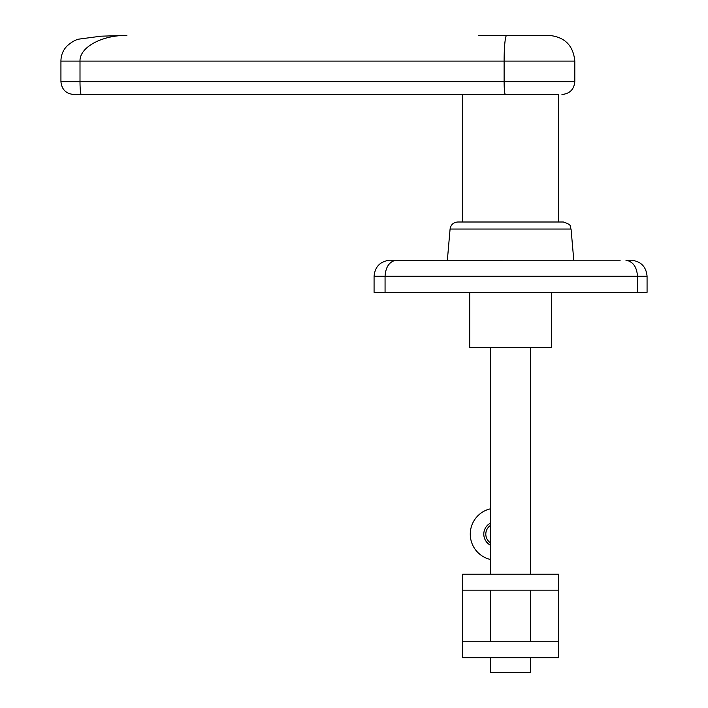 <?xml version="1.0" encoding="UTF-8"?>
<svg xmlns="http://www.w3.org/2000/svg" width="708" height="708" viewBox="0 0 708 708"><rect width="100%" height="100%" fill="white"/><g stroke="black" fill="none" stroke-linecap="round" stroke-linejoin="round"><path stroke-width="1.06" d="M558.621 590.153L462.519 590.153L462.519 574.223L558.621 574.223L558.621 657.679L462.519 657.679L462.519 647.563M462.519 657.679L462.519 590.153M558.621 574.223L558.621 584.339M462.519 641.749L558.621 641.749M490.494 508.804A25.984 25.984 0 0 0 490.494 559.479M490.494 523.07A12.496 12.496 0 0 0 490.494 545.213M490.494 542.868A10.47 10.47 0 0 1 490.494 525.416M469.714 292.333L469.714 347.575L551.426 347.575L551.426 292.333M510.574 222.002L457.766 222.002C453.394 222.365 450.828 224.71 450.084 229.038L571.055 229.038C569.471 226.861 573.383 225.25 563.373 222.002L510.574 222.002L558.745 222.002L558.745 94.491L81.287 94.491L558.745 94.491M389.949 260.234L392.489 260.252M620.164 260.217L395.745 260.279L447.359 260.217L450.084 229.038M561.957 94.491C569.763 93.73 574.046 89.447 574.808 81.65L504.114 81.65L504.114 61.092L574.808 61.092C573.285 45.489 564.719 36.922 549.107 35.4L478.493 35.4M73.782 94.491L81.287 94.491A12.85 1.292 -90 0 1 80.004 81.65L60.932 81.65C61.702 89.456 65.986 93.739 73.782 94.491M505.406 94.491A12.85 1.292 90 0 1 504.114 81.65L80.004 81.65L80.004 61.092C79.473 47.356 101.828 35.108 126.891 35.4L100.925 36.188L79.358 39.064C76.092 39.48 72.066 41.701 67.278 45.746C63.092 50.011 60.985 55.127 60.932 61.092L504.114 61.092A25.692 2.584 90 0 1 506.698 35.4L549.107 35.4M490.494 347.575L490.494 574.223M490.494 590.153L490.494 641.749M490.494 657.679L490.494 672.6L530.646 672.6L530.646 657.679M530.646 347.575L530.646 574.223M530.646 590.153L530.646 641.749M374.072 276.279L385.064 276.279C385.639 267.137 389.196 261.801 395.745 260.279L389.497 260.234C380.081 261.464 374.939 266.819 374.072 276.279L374.072 292.333L647.068 292.333L647.068 276.279L637.474 276.279C636.837 266.881 632.987 261.535 625.943 260.234L631.642 260.234C641.059 261.464 646.2 266.819 647.068 276.279M571.055 229.038L573.781 260.217L582.188 260.217M637.474 292.333L637.474 276.279L385.064 276.279L385.064 292.333M462.395 222.002L462.395 94.491M574.808 81.65L574.808 61.092M60.932 81.65L60.932 61.092"/></g></svg>
